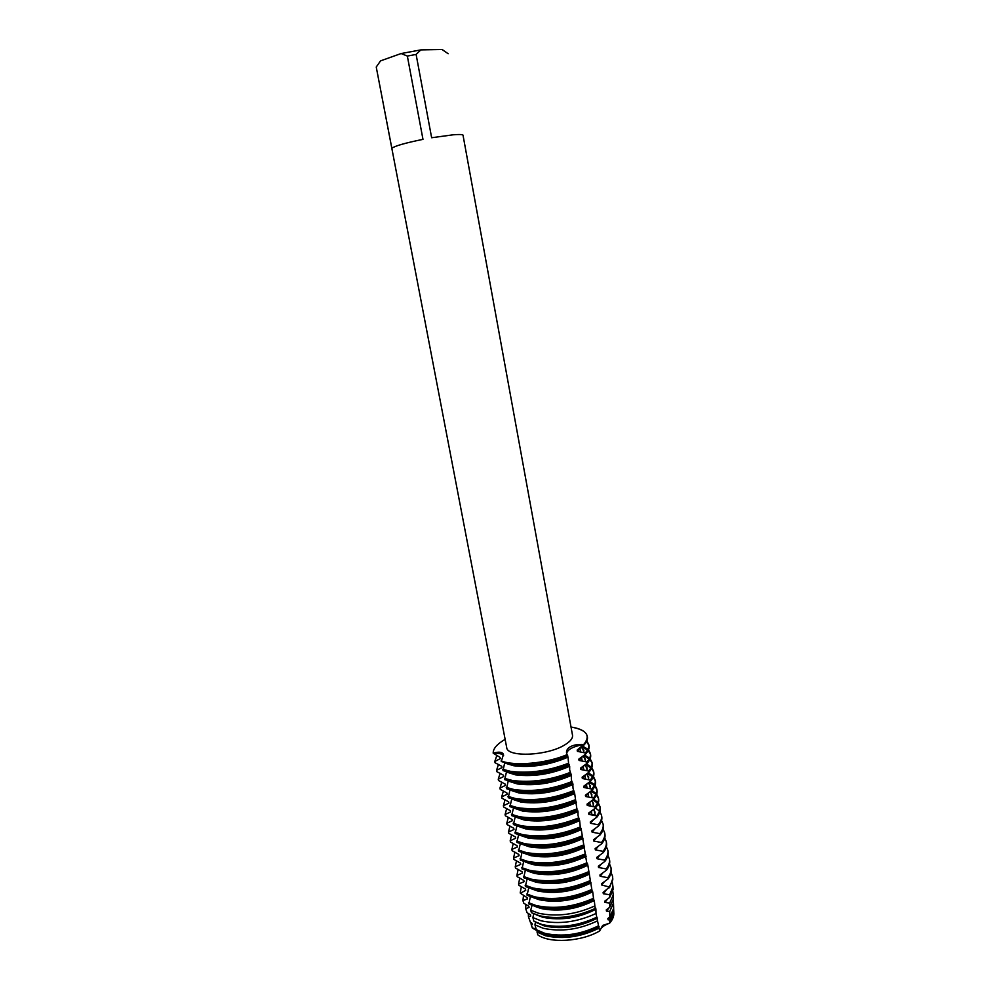 <?xml version="1.0" encoding="UTF-8"?>
<svg xmlns="http://www.w3.org/2000/svg" width="990" height="990" viewBox="0 0 990 990"><rect width="100%" height="100%" fill="white"/><g stroke="black" fill="none" stroke-linecap="round" stroke-linejoin="round"><path stroke-width="1.49" d="M590.51 823.296L598.232 824.769L598.467 826.056L591.884 830.882L592.119 832.182L599.841 833.642L600.076 834.929L593.505 839.755L593.728 841.042L601.437 842.49L601.673 843.777L595.114 848.603L595.349 849.89L603.034 851.326L603.269 852.613L596.71 857.427L596.945 858.701L604.63 860.137L604.865 861.411L598.319 866.225L598.554 867.5L606.214 868.923L606.449 870.198L599.915 874.999L600.15 876.274L607.811 877.685L608.033 878.959L601.512 883.748L601.734 885.023L609.506 887.052L603.096 892.485L603.331 893.76L609.642 894.725L609.679 897.472L604.68 901.197L604.915 902.459L609.741 903.041L609.753 907.248L606.264 909.884L606.486 911.146L609.753 911.406L609.716 917.111L607.835 918.547L608.07 919.809L609.679 919.871L609.605 923.2L613.85 914.228L613.788 912.347C614.208 915.861 612.822 919.475 609.605 923.2L602.7 925.39L609.605 923.2C604.024 925.18 600.707 927.766 599.643 930.959L602.7 925.39L599.643 930.959C581.439 941.787 549.363 943.643 537.681 934.77C549.363 943.643 581.439 941.787 599.643 930.959L595.992 913.436L595.918 909.29M376.237 67.023L506.694 747.512C506.979 757.647 547.779 755.89 565.055 744.715C570.463 741.374 572.95 738.206 572.505 735.199L462.998 135.073C462.132 134.43 458.828 134.343 453.086 134.813L431.64 137.746L416.109 54.438L407.348 56.059L422.978 139.355C404.947 143.055 394.565 146.037 391.842 148.29L376.237 67.023L380.581 60.86L401.136 53.534L407.348 56.059M587.602 863.936L586.971 864.258L581.056 828.271L580.388 828.457L579.645 820.599L578.011 815.513L577.999 811.602L577.083 810.414L574.683 793.547L573.024 788.312L572.777 783.152L572.084 783.177L571.354 779.204L571.354 775.393L569.671 770.059L569.683 766.272L568.718 764.899L568 757.14L566.54 753.006C566.255 750.606 567.431 748.564 570.091 746.868C573.656 744.888 578.197 744.109 583.716 744.505C573.222 746.423 567.53 749.418 566.639 753.477C567.53 749.418 573.222 746.423 583.716 744.505L577.17 750.049L577.418 751.373L585.239 752.932L585.474 754.256L578.828 759.12L579.063 760.444L586.872 761.991L587.12 763.315L580.474 768.166L580.709 769.49L588.505 771.024L588.753 772.349L582.12 777.199L582.355 778.511L590.139 780.046L590.374 781.357L583.754 786.209L583.989 787.52L591.773 789.03L592.008 790.342L585.387 795.193L585.622 796.492L593.394 798.002L593.629 799.301L587.021 804.152L587.256 805.452L595.002 806.949L595.238 808.248L588.642 813.087L588.877 814.386L596.624 815.871L596.859 817.171L590.263 821.997L590.498 823.296L593.79 819.374M571.007 727.019C586.724 729.84 590.956 735.669 583.716 744.505C586.538 741.56 587.726 738.8 587.28 736.238C586.167 731.622 580.734 728.553 571.007 727.019M499.938 757.301L500.296 758.662L500.037 757.362L493.193 753.167C498.688 752.994 502.165 753.848 503.638 755.704C502.165 753.848 498.688 752.994 493.193 753.167C498.898 751.521 502.326 751.93 503.477 754.417L501.249 761.545L508.984 763.513C527.497 765.777 546.901 763.043 567.196 755.345M537.1 930.786L532.373 928.038L536.06 928.806L532.373 928.038L531.259 924.833L532.36 924.611L532.113 923.361L530.343 922.173L528.45 916.678L530.702 916.072L530.467 914.822L527.064 912.669L525.678 908.622L529.056 907.508L528.808 906.258L523.834 903.264L522.918 900.615L527.398 898.932L527.15 897.683L520.381 893.227L525.74 890.332L525.492 889.07L518.834 885.27L518.587 884.021L524.069 881.706L523.821 880.444L517.164 876.657L516.916 875.408L522.398 873.069L522.151 871.794L515.493 868.032L515.245 866.77L520.728 864.394L520.48 863.132L513.81 859.382L513.562 858.12L519.045 855.707L518.797 854.432L512.127 850.707L511.88 849.432L517.362 846.995L517.114 845.72L510.432 842.007L510.196 840.733L515.666 838.27L515.431 836.983L508.749 833.295L508.501 832.021L513.983 829.509L513.736 828.234L507.053 824.546L506.806 823.272L512.288 820.735L512.04 819.448L505.346 815.785L505.098 814.51L510.58 811.936L510.333 810.649L503.638 806.999L503.39 805.724L508.885 803.113L508.637 801.826L501.93 798.2L501.683 796.913L507.165 794.265L506.917 792.978L500.222 789.364L499.975 788.077L505.457 785.404L505.209 784.105L498.502 780.516L498.255 779.217L503.737 776.507L503.489 775.207L496.782 771.643L496.522 770.344L502.017 767.596L501.769 766.297L495.05 762.745L494.802 761.446L500.284 758.662M493.193 753.167C493.057 748.638 497.042 744.035 505.123 739.357C497.042 744.035 493.057 748.638 493.193 753.167M567.072 754.665C546.431 763.488 514.54 766.409 501.113 760.877C514.54 766.409 546.431 763.488 567.072 754.665M416.109 54.438L420.837 49.896L401.136 53.534M420.837 49.896L442.047 49.5L448.161 53.732M443.285 50.267L442.047 49.5M380.581 60.86L379.455 62.308M567.753 755.803C549.512 763.599 531.432 766.47 513.525 764.429L510.221 763.76M504.752 762.646L502.994 770.616L510.741 772.658C529.254 775.009 548.633 772.299 568.879 764.54M568 757.14C549.759 764.948 531.692 767.819 513.785 765.765L504.826 763.055M568.644 763.191C548.386 770.962 528.994 773.66 510.481 771.321L502.747 769.292M569.436 764.948C551.232 772.806 533.177 775.665 515.27 773.537L513.018 773.091M506.496 771.742L504.752 779.674L512.486 781.766C530.999 784.216 550.353 781.531 570.574 773.71M569.671 766.272C551.48 774.155 533.424 777.014 515.53 774.861L506.571 772.076M570.327 772.373C550.106 780.194 530.739 782.88 512.238 780.442L504.492 778.35M571.106 774.069C552.94 781.989 534.909 784.847 517.015 782.607L515.864 782.397M508.254 780.825L506.496 788.696L514.231 790.849C532.731 793.411 552.074 790.738 572.245 782.855M571.341 775.393C553.187 783.325 535.157 786.184 517.263 783.932L508.303 781.085M571.997 781.518C551.826 789.401 532.484 792.074 513.983 789.525L506.236 787.384M509.999 789.884L508.229 797.705L515.976 799.92C534.476 802.568 553.794 799.932 573.928 791.975M573.012 784.476C554.895 792.483 536.889 795.317 518.995 792.978L510.036 790.057M573.68 790.651C553.534 798.584 534.216 801.244 515.728 798.596L507.981 796.393M574.435 792.223C556.343 800.291 538.362 803.113 520.48 800.7L518.995 800.39M511.743 798.93L509.961 806.689L517.721 808.954C536.209 811.713 555.501 809.09 575.598 801.083M574.683 793.547C556.59 801.615 538.61 804.437 520.728 802.011L511.756 799.017M575.351 799.747C555.254 807.753 535.949 810.377 517.461 807.642L509.714 805.377M576.093 801.269C558.051 809.399 540.082 812.208 522.2 809.709L521.371 809.535M576.341 802.593C558.298 810.723 540.33 813.533 522.448 811.02L513.476 807.939L511.694 815.649L519.453 817.975C537.929 820.821 557.209 818.223 577.257 810.154M577.021 808.83C556.962 816.886 537.681 819.497 519.193 816.663L511.446 814.337M577.752 810.29C559.734 818.495 541.79 821.292 523.92 818.693L523.772 818.656M577.987 811.602C559.981 819.819 542.05 822.616 524.168 819.992L515.456 816.998M515.184 816.923L513.426 824.583L521.173 826.972C539.661 829.917 558.904 827.331 578.915 819.2M578.68 817.889C558.657 826.007 539.402 828.593 520.926 825.66L513.167 823.284M579.645 820.599C561.677 828.877 543.757 831.662 525.888 828.952L517.448 826.044M516.891 825.883L515.146 833.493L522.893 835.944C541.369 838.988 560.6 836.414 580.573 828.234M580.338 826.922C560.352 835.09 541.122 837.664 522.646 834.632L514.899 832.194M581.291 829.571C563.36 837.911 545.465 840.683 527.596 837.887L519.441 835.077M518.587 834.818L516.867 842.391L524.613 844.891C543.089 848.034 562.295 845.485 582.231 837.243M581.984 835.931C562.048 844.161 542.842 846.71 524.366 843.579L516.607 841.092M582.937 838.518C565.043 846.933 547.161 849.692 529.304 846.797L521.445 844.086M520.282 843.727L518.574 851.252L526.333 853.813C544.797 857.043 563.978 854.519 583.877 846.215M583.642 844.916C563.731 853.207 544.55 855.731 526.086 852.514L518.327 849.965M584.57 847.452C566.713 855.917 548.856 858.664 531.011 855.682L523.45 853.071M521.978 852.613L520.282 860.1L528.041 862.711C546.505 866.04 565.661 863.54 585.523 855.174M585.288 853.875C565.414 862.216 546.257 864.74 527.794 861.411L520.035 858.813M586.204 856.35C568.384 864.889 550.551 867.624 532.707 864.555L525.455 862.043M523.661 861.498L521.99 868.923L529.749 871.584C548.2 875.024 567.344 872.524 587.169 864.109M586.922 862.81C567.097 871.212 547.953 873.712 529.501 870.297L521.742 867.636M528.697 887.931L527.076 895.257L534.835 898.091C553.274 901.791 572.356 899.365 592.057 890.777L587.837 865.223C570.054 873.824 552.234 876.546 534.402 873.39L527.472 871.002M525.343 870.321L523.685 877.722L531.444 880.444C549.896 883.971 569.015 881.496 588.803 873.019M588.567 871.732C568.78 880.184 549.648 882.659 531.197 879.157L523.438 876.435M589.458 874.083C571.713 882.746 553.917 885.456 536.085 882.214L529.489 879.924M527.027 879.132L525.381 886.495L533.152 889.28C551.591 892.893 570.686 890.443 590.436 881.917L590.226 882.016M590.189 880.617C570.438 889.131 551.343 891.594 532.905 887.993L525.133 885.221M591.08 882.919C573.371 891.644 555.6 894.341 537.768 891.012L531.506 888.847M591.822 889.49C572.109 898.066 553.039 900.504 534.588 896.804L526.829 893.982M530.368 896.705L528.833 903.981L536.605 906.877C555.019 910.676 574.039 908.263 593.666 899.625L592.701 891.73C575.029 900.516 557.271 903.202 539.451 899.786L533.536 897.732M593.443 898.338C573.767 906.964 554.722 909.389 536.283 905.59L528.511 902.707M532.038 905.429L530.714 910.231L531.432 912.669L539.352 915.738C557.457 919.537 576.044 917.124 595.114 908.498L594.309 900.516C576.675 909.377 558.942 912.05 541.122 908.535L535.479 906.58M594.693 906.011C575.462 914.624 556.764 917.037 538.572 913.238L530.714 910.231M595.114 908.449L595.683 908.003L595.918 909.278C578.321 918.2 560.612 920.861 542.805 917.272L536.048 914.723M533.746 913.82L532.88 917.582L533.932 921.257L542.075 924.549C559.956 928.348 578.172 925.91 596.71 917.235M596.005 913.498C577.244 922.148 558.88 924.573 540.911 920.762L532.88 917.582M597.527 918.027C579.954 926.999 562.271 929.66 544.463 925.972L535.949 922.321M535.442 922.074L534.959 924.846L536.308 929.697L544.797 933.323C562.555 937.134 580.437 934.634 598.467 925.823M597.428 920.898C579.113 929.622 561.045 932.073 543.238 928.274L534.959 924.846M537.025 930.142L537.681 934.77M599.123 926.751C581.6 935.785 563.929 938.421 546.134 934.659L537.112 930.6M598.987 928.162C581.105 937.035 563.298 939.56 545.552 935.748L536.939 932.011M594.309 900.516L593.654 899.539M592.701 891.73L592.045 890.715M587.837 865.223L587.59 863.936C572.121 871.621 555.836 874.615 538.746 872.945M613.639 908.832L613.75 911.085L609.679 919.871M531.259 924.833L530.937 922.556M611.696 914.364L608.07 919.809M532.36 924.611L532.014 923.286M591.5 929.103C581.105 933.273 570.302 935.303 559.103 935.166M609.716 917.111L613.664 908.474L613.602 906.568M613.243 900.071L613.491 903.016L609.753 911.406M528.45 916.678L528.314 913.411M609.122 907.706L606.486 911.146M530.714 916.072L530.368 914.748M609.753 907.248L613.367 898.994L613.305 897.051M612.798 891.272L613.243 894.923L609.741 903.041M525.678 908.622L525.863 904.377M607.6 898.982L604.915 902.459M529.056 907.508L528.71 906.184M609.679 897.472L613.07 889.49L613.008 887.523M612.303 882.474L612.983 886.805L609.642 894.725M522.918 900.615L523.537 895.43M606.078 890.233L603.331 893.76M527.398 898.932L527.051 897.608M609.518 887.758L612.773 878.6M612.55 876.509L612.748 879.269L609.506 887.052M611.115 872.623L612.501 876.187C613.07 879.454 612.03 882.857 609.382 886.421M520.257 892.609L521.371 886.557M604.543 881.459L601.734 885.023M525.74 890.332L525.393 889.008M608.033 878.959C610.694 875.432 611.733 872.054 611.177 868.824L610.954 867.574C611.511 870.792 610.459 874.158 607.811 877.685M609.531 863.998L610.954 867.574M518.587 884.021L519.75 877.969M603.021 872.66L600.15 876.274M524.069 881.706L523.722 880.382M606.449 870.198C609.122 866.708 610.174 863.367 609.617 860.186L609.394 858.924C609.951 862.104 608.887 865.433 606.214 868.923M607.947 855.348L609.394 858.924M516.916 875.408L518.129 869.369M601.487 863.849L598.554 867.5M522.398 873.056L522.052 871.732M604.865 861.411C607.538 857.959 608.603 854.667 608.058 851.524L607.835 850.262C608.38 853.392 607.316 856.684 604.63 860.137M606.363 846.673L607.835 850.262M515.245 866.77L516.495 860.731M599.952 855.001L596.945 858.701M520.728 864.394L520.381 863.057M603.269 852.613C605.954 849.197 607.031 845.943 606.499 842.837L606.264 841.574C606.808 844.668 605.732 847.91 603.034 851.326M604.766 837.986L606.264 841.574M513.562 858.12L514.874 852.081M598.406 846.128L595.349 849.89M519.045 855.707L518.698 854.37M601.673 843.777C604.37 840.411 605.459 837.193 604.927 834.137L604.692 832.862C605.224 835.907 604.148 839.124 601.437 842.49M603.17 829.261L604.692 832.862M511.88 849.432L513.241 843.418M596.871 837.243L593.728 841.042M517.362 846.995L517.015 845.658M600.076 834.929C602.786 831.588 603.875 828.42 603.356 825.4L603.12 824.126C603.64 827.133 602.551 830.301 599.841 833.642M591.847 814.263L594.173 815.154M601.561 820.524L603.12 824.126M510.196 840.733L511.607 834.719M595.337 828.321L592.119 832.182M515.679 838.258L515.32 836.921M598.467 826.056C601.19 822.764 602.291 819.621 601.771 816.651L601.549 815.376C602.056 818.334 600.955 821.465 598.232 824.769M595.485 807.964L599.482 811.181M599.952 811.775L601.549 815.376M508.501 832.021L509.974 826.007M593.443 809.535L595.101 812.543M593.913 809.189L595.287 815.451M513.983 829.509L513.637 828.16M595.015 811.899L594.804 815.315M596.859 817.171C599.593 813.904 600.707 810.81 600.188 807.877L599.965 806.602C600.472 809.523 599.358 812.604 596.624 815.871M600.051 807.246L598.096 803.694M597.552 803.113L592.824 799.87M593.728 799.202L597.861 802.407M598.331 802.989L599.965 806.602M506.806 823.272L508.34 817.282M591.735 800.663L593.505 803.756M592.23 800.304L593.703 806.541M592.243 810.414L588.877 814.386M512.288 820.735L511.929 819.386M593.418 803.113L593.233 806.404M595.238 808.248C597.985 805.019 599.111 801.962 598.604 799.079L598.381 797.804C598.876 800.675 597.75 803.732 595.002 806.949M598.467 798.447L596.463 794.896M595.906 794.314L590.968 791.084M591.921 790.404L596.215 793.609M596.71 794.19L598.381 797.804M505.098 814.51L506.694 808.521M590.015 791.777L591.909 794.958M590.535 791.394L592.119 797.606M590.696 801.417L587.256 805.452M510.58 811.936L510.234 810.587M591.822 794.302L591.649 797.47M593.629 799.301C596.388 796.121 597.514 793.101 597.019 790.268L596.784 788.981C597.279 791.814 596.153 794.822 593.394 798.002M596.871 789.624L594.817 786.072M594.248 785.503L589.1 782.273M590.077 781.568L594.569 784.785M595.077 785.367L596.784 788.981M503.39 805.724L505.061 799.747M588.283 782.867L590.312 786.122M588.84 782.459L590.523 788.646M589.149 792.408L585.622 796.492M508.885 803.113L508.526 801.752M590.226 785.478L590.065 788.51M592.008 790.342C594.767 787.199 595.918 784.229 595.423 781.432L595.188 780.132C595.683 782.929 594.532 785.887 591.773 789.03M595.275 780.788L593.159 777.224M592.577 776.655L587.218 773.438M588.221 772.72L592.923 775.937M593.443 776.519L595.188 780.132M501.683 796.913L503.415 790.948M586.538 773.945L588.704 777.274M587.12 773.512L588.926 779.662M587.59 783.362L583.989 787.52M507.177 794.265L506.818 792.916M588.629 776.63L588.481 779.526M590.374 781.357C593.159 778.251 594.309 775.318 593.827 772.559L593.592 771.272C594.074 774.019 592.923 776.94 590.139 780.046M593.678 771.915L591.513 768.364M590.894 767.795L585.498 764.664M586.352 763.859L591.265 767.077M591.797 767.646L593.592 771.272M499.975 788.077L501.769 782.125M584.793 764.998L587.107 768.401M585.399 764.552L587.33 770.653M586.043 774.304L582.355 778.511M505.457 785.404L505.11 784.043M587.021 767.757L586.884 770.529M588.753 772.349C591.537 769.279 592.701 766.384 592.23 763.674L591.995 762.387C592.466 765.084 591.302 767.968 588.505 771.024M592.082 763.03L589.842 759.479M589.211 758.909L584.026 755.976M584.471 754.974L589.595 758.179M590.151 758.761L591.995 762.387M498.255 779.217L500.123 773.277M583.023 756.026L585.486 759.516M583.667 755.568L585.721 761.632M584.484 765.208L580.709 769.49M503.737 776.507L503.39 775.145M585.412 758.86L585.288 761.496M587.12 763.315C589.916 760.283 591.08 757.437 590.622 754.776L590.386 753.464C590.844 756.125 589.681 758.971 586.872 761.991M590.473 754.12L588.171 750.568M587.515 750.012L582.541 747.252M582.578 746.076L587.924 749.269M588.505 749.851L590.386 753.464M496.522 770.344L498.465 764.416M581.291 747.091L583.877 750.593M581.922 746.559L584.112 752.573M582.924 756.1L579.063 760.444M502.017 767.596L501.658 766.235M583.828 745.173C586.662 742.228 587.85 739.456 587.404 736.882L587.28 736.238M583.791 749.937L583.692 752.449M585.474 754.256C588.283 751.262 589.471 748.465 589.013 745.841L588.778 744.529C589.236 747.153 588.048 749.95 585.239 752.932M588.864 745.198L586.488 741.646M581.365 746.955L577.418 751.373M586.835 740.916L588.778 744.529M494.802 761.446L496.819 755.531M591.352 919.735C579.991 924.524 568.161 926.739 555.848 926.38M591.129 910.342C578.865 915.75 566.045 918.151 552.655 917.544M590.857 900.925C577.715 906.951 563.941 909.538 549.512 908.659M590.238 891.619C576.44 898.14 561.936 900.851 546.728 899.774M589.533 882.337C575.14 889.305 559.956 892.139 544.017 890.851M588.592 873.143L588.592 873.118C573.643 880.469 557.902 883.389 541.357 881.904M585.969 855.051C570.042 862.847 553.447 865.804 536.172 863.948M584.335 846.141C567.963 854.036 551.071 856.969 533.635 854.939M582.689 837.218C565.896 845.2 548.707 848.096 531.135 845.905M581.056 828.271C563.817 836.34 546.356 839.198 528.648 836.847M579.398 819.287C561.738 827.442 544.005 830.264 526.197 827.764M572.777 783.152C554.648 791.159 536.63 793.992 518.748 791.666M593.567 898.982C573.594 909.006 542.223 911.01 528.635 903.35M591.921 814.671L591.376 811.676L591.921 814.671M590.3 805.749L589.755 802.779L590.3 805.749M588.679 796.802L588.134 793.844L588.679 796.802M587.045 787.83L586.513 784.897L587.045 787.83M585.412 778.833L584.892 775.937L585.412 778.833M583.778 769.812L583.259 766.941L583.778 769.812M582.132 760.778L581.613 757.919L582.132 760.778M580.486 751.707L579.979 748.885L580.486 751.707M509.974 790.49L509.85 789.847L509.974 790.49M508.241 781.506L508.105 780.788L508.241 781.506M506.509 772.509L506.348 771.705L506.509 772.509M504.764 763.476L504.603 762.597L504.764 763.476M613.85 914.228L613.75 911.085M613.664 908.474L613.491 903.016M613.367 898.994L613.243 894.923M613.07 889.49L612.983 886.805M612.773 879.962L612.748 879.269M612.612 876.818L612.501 876.187"/></g></svg>
